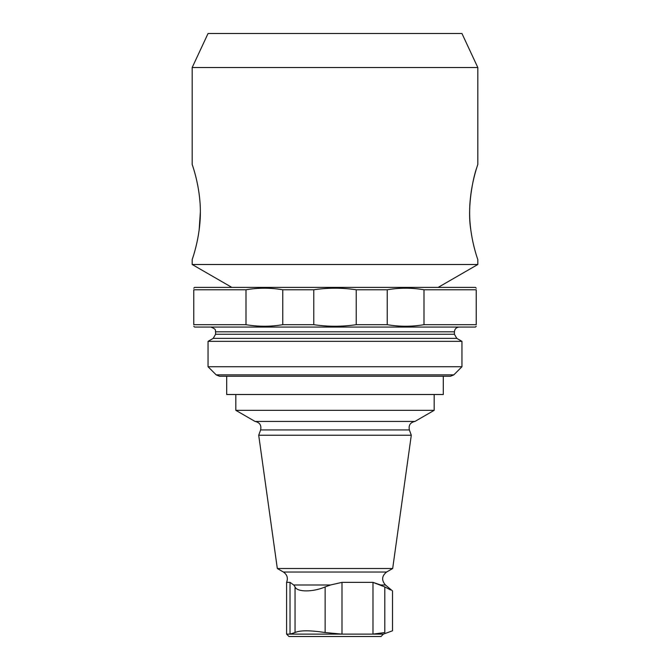 <?xml version="1.0" encoding="UTF-8"?>
<svg xmlns="http://www.w3.org/2000/svg" width="670" height="670" viewBox="0 0 670 670"><rect width="100%" height="100%" fill="white"/><g stroke="black" fill="none" stroke-linecap="round" stroke-linejoin="round"><path stroke-width="1" d="M231.853 287.397L192.181 264.491L477.819 264.491L477.819 259.65C478.104 260.203 469.452 237.8 469.645 212.114C469.544 186.528 478.07 163.957 477.819 164.385L477.819 67.528L192.181 67.528L192.181 164.418C191.913 163.932 200.498 186.386 200.355 212.022C200.498 237.641 191.905 260.136 192.181 259.625L193.329 256.074M200.355 211.996L199.149 230.061M476.638 168.078C473.28 177.249 466.94 206.502 470.809 229.986M283.427 572.038L386.573 572.038L392.679 568.512L277.321 568.512L283.427 572.038C287.17 574.659 288.234 578.101 286.601 582.364L286.601 634.121L288.979 636.5L381.021 636.5L383.399 634.121L392.519 630.797L392.519 590.932L385.443 584.985L380.753 584.985L372.981 582.364L384.798 586.92C394.932 592.213 394.932 592.213 384.798 586.92L384.798 632.539C394.982 630.227 394.982 630.227 384.798 632.539L372.981 634.121L383.399 634.121M390.518 589.927L384.798 586.92M325.143 632.539C310.026 630.227 299.993 630.227 295.051 632.539L290.026 634.121L341.993 634.121L325.143 632.539L325.143 586.92L330.511 584.985L341.993 582.364L372.981 582.364L372.981 634.121L341.993 634.121L341.993 582.364M286.601 582.364L290.026 582.364L293.736 584.985L295.051 586.92C297.011 592.205 313.007 592.221 325.143 586.92M286.601 634.121L290.026 634.121L290.026 582.364L290.026 634.121M277.321 568.512L258.704 435.232L411.296 435.232L392.679 568.512M260.63 429.947L409.37 429.947C408.415 425.274 410.274 422.435 414.939 421.438L255.061 421.438C259.726 422.435 261.585 425.274 260.63 429.947L258.704 435.232M255.061 421.438L235.823 410.333L434.177 410.333L434.177 394.504M235.823 410.333L235.823 394.504M454.411 331.826L215.589 331.826L215.589 334.246L454.411 334.246L454.411 331.826C454.695 328.937 456.278 327.345 459.168 327.069M454.411 334.246L456.789 338.367L461.948 341.348L208.052 341.348L213.211 338.367L456.789 338.367M450.466 376.255L219.534 376.255L450.466 376.255L453.825 374.865L216.175 374.865L208.052 366.733L461.948 366.733L461.948 341.348M453.825 374.865L461.948 366.733M443.306 376.255L443.306 394.504L226.695 394.504L226.695 376.255M193.764 326.265L194.568 327.069L475.432 327.069L476.236 326.265M245.999 324.682L245.999 289.775L193.772 289.775C193.772 287.681 193.772 287.681 193.772 289.775L193.772 324.682C193.772 326.776 193.772 326.776 193.772 324.682L245.999 324.682C258.252 326.776 270.512 326.776 282.774 324.682L313.769 324.682C327.923 326.784 342.077 326.784 356.231 324.682L387.227 324.682C399.488 326.776 411.74 326.776 424.001 324.682L476.228 324.682C476.228 326.776 476.228 326.776 476.228 324.682L476.228 289.775C476.228 287.681 476.228 287.681 476.228 289.775L424.001 289.775L424.001 324.682M282.774 324.682L282.774 289.775L313.769 289.775C327.923 287.681 342.077 287.681 356.231 289.775L387.227 289.775C399.488 287.681 411.74 287.681 424.001 289.775M245.999 289.775C258.252 287.681 270.512 287.681 282.774 289.775M387.227 324.682L387.227 289.775M356.231 324.682L356.231 289.775M313.769 324.682L313.769 289.775M193.764 288.201L194.568 287.397L475.432 287.397L476.236 288.201M192.181 67.528L208.052 33.5L461.948 33.5L477.819 67.528M295.051 586.92L295.051 632.539M293.736 584.985L330.511 584.985M192.181 264.491L192.181 259.625M386.573 572.038C381.749 575.966 381.372 580.279 385.443 584.985M409.37 429.947L411.296 435.232M414.939 421.438L434.177 410.333M215.589 334.246L213.211 338.367M208.052 366.733L208.052 341.348M216.175 374.865L219.534 376.255M215.589 331.826C214.794 330.863 217.49 329.556 210.832 327.069M438.147 287.397L477.819 264.491"/></g></svg>
